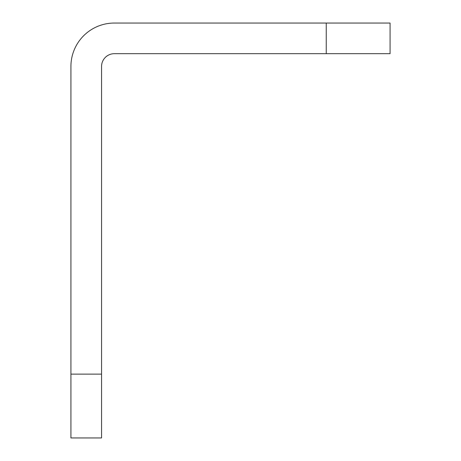 <?xml version="1.0" encoding="UTF-8"?>
<svg xmlns="http://www.w3.org/2000/svg" width="461" height="461" viewBox="0 0 461 461"><rect width="100%" height="100%" fill="white"/><g stroke="black" fill="none" stroke-linecap="round" stroke-linejoin="round"><path stroke-width="0.69" d="M326.244 53.689L114.328 53.689A12.764 12.764 0 0 0 101.564 66.453L101.564 437.95L70.925 437.95L70.925 66.453A43.403 43.403 0 0 1 114.328 23.05L390.075 23.05L390.075 53.689L326.244 53.689L326.244 23.05M70.925 66.453A43.403 43.403 0 0 1 114.328 23.05M70.925 374.119L101.564 374.119"/></g></svg>
